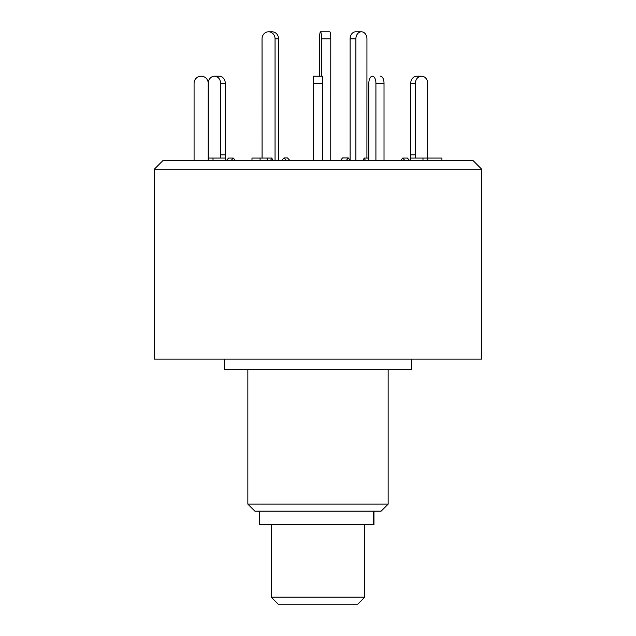 <?xml version="1.0" encoding="UTF-8"?>
<svg xmlns="http://www.w3.org/2000/svg" width="636" height="636" viewBox="0 0 636 636"><rect width="100%" height="100%" fill="white"/><g stroke="black" fill="none" stroke-linecap="round" stroke-linejoin="round"><path stroke-width="0.95" d="M213.012 160.399L213.012 158.062L208.338 158.062L208.338 83.244A7.012 6.074 -90 0 1 214.411 76.225L219.189 76.225A7.012 6.074 90 0 1 225.263 83.244L220.589 83.244A7.012 6.074 -90 0 0 214.515 76.225M231.234 160.399L233.261 158.062L235.288 160.399L233.261 158.062L228.586 158.062L226.559 160.399M225.263 83.244L225.263 154.85L220.589 154.85L220.581 158.062M220.589 154.85L220.589 83.244M225.263 154.85L225.247 160.399L225.255 158.062L213.012 158.062M286.272 160.399L283.982 157.935L287.488 157.935L289.778 160.399M262.088 158.062L262.048 38.82A7.012 6.503 -90 0 1 268.551 31.8L272.057 31.8A7.012 6.503 90 0 1 278.56 38.812L278.56 160.399M278.56 38.812L275.054 38.812A7.012 6.503 -90 0 0 268.551 31.8M275.054 38.812L275.054 160.399M283.982 157.935L281.692 160.399M321.506 76.225L321.506 38.82A7.012 0.978 -90 0 0 320.528 31.8L329.79 31.8A7.012 0.978 90 0 1 330.768 38.82L321.506 38.82M330.76 160.399L330.768 38.82M320.528 31.8A7.012 0.978 -90 0 0 319.55 38.812L319.55 76.225M340.602 160.399L342.542 157.935L348.305 157.935L346.358 160.399M366.908 158.062L366.94 38.82A7.012 5.525 90 0 0 361.415 31.8L355.659 31.8A7.012 5.525 -90 0 0 350.126 38.812L350.126 160.256M361.415 31.8A7.012 5.525 90 0 0 355.89 38.812L355.89 160.399M350.245 160.399L348.305 157.935M194.075 160.399L194.075 83.244A7.012 7.012 0 0 1 201.087 76.225L201.199 76.225A7.012 7.012 0 0 1 208.218 83.244L208.203 160.399M208.338 160.399L208.338 158.062M260.084 160.399L260.084 158.062L251.983 158.062L251.983 160.399M260.084 158.062L271.779 158.062L272.947 160.399M270.61 160.399L271.779 158.062M267.152 158.062L267.152 160.399M322.675 160.399L322.675 83.244L313.325 83.244L313.325 76.225L322.675 76.225L322.675 83.244M313.325 160.399L313.325 83.244M365.39 160.399L364.221 158.062L368.848 158.062M384.017 83.244L384.017 160.399L384.017 83.244A7.012 3.506 90 0 0 380.503 76.225A7.012 3.506 90 0 1 384.017 83.244L375.916 83.244A7.012 3.506 -90 0 0 372.41 76.225L372.346 76.225A7.012 3.506 -90 0 0 368.84 83.244L368.848 160.399M375.916 160.399L375.916 83.244M363.053 160.399L364.221 158.062M421.485 76.225A7.012 6.074 90 0 0 415.411 83.244L415.411 154.85L410.737 154.85L410.737 83.244A7.012 6.074 -90 0 1 416.811 76.225L421.589 76.225A7.012 6.074 90 0 1 427.662 83.244L427.662 160.399L427.662 158.062L422.988 158.062L422.988 160.399M400.712 160.399L402.739 158.062L407.414 158.062L409.441 160.399L407.414 158.062M404.766 160.399L402.739 158.062M410.737 154.85L410.745 158.062L422.988 158.062M410.745 158.062L410.753 160.399M441.925 160.399L441.925 158.062L427.79 158.062L427.797 160.399M415.411 154.85L415.419 158.062M271.238 597.188L364.762 597.188L357.75 604.2L278.25 604.2L271.238 597.188L271.238 524.7M364.762 597.188L364.762 524.7M373.96 511.137L373.96 524.7L259.544 524.7L259.544 511.137M481.675 359.149L154.325 359.149L154.325 169.192L481.675 169.192L481.675 359.149M411.532 359.149L411.532 369.675L224.468 369.675L224.468 359.149M388.151 504.125L381.131 511.137L254.869 511.137L247.849 504.125L388.151 504.125L388.151 369.675M481.675 169.192L472.89 160.399L163.11 160.399L154.325 169.192M355.89 38.812L350.126 38.812M415.411 83.244L410.737 83.244M373.189 524.7L373.189 511.137M247.849 504.125L247.849 369.675"/></g></svg>

